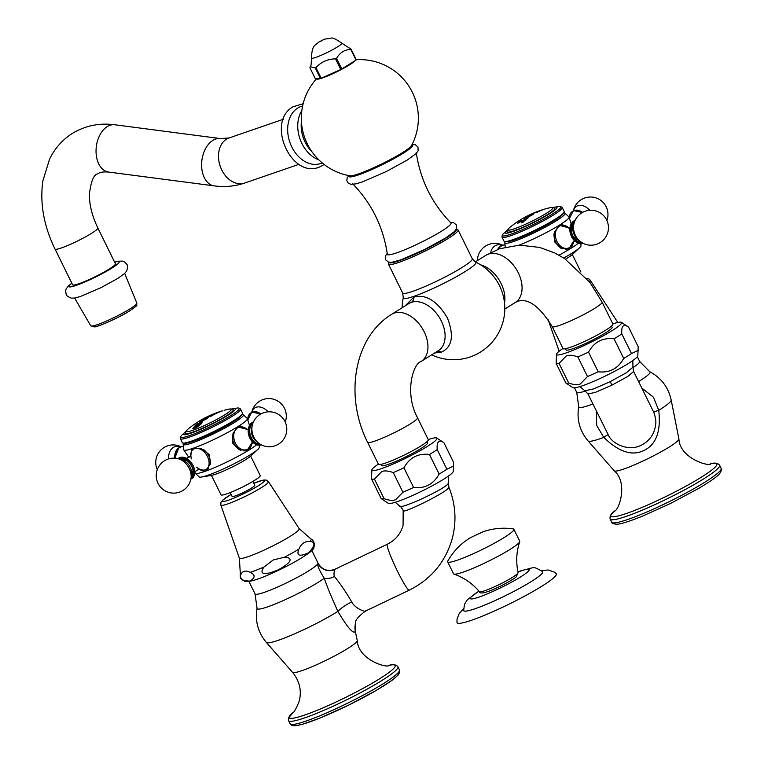 <?xml version="1.0" encoding="UTF-8"?>
<svg xmlns="http://www.w3.org/2000/svg" width="764" height="764" viewBox="0 0 764 764"><rect width="100%" height="100%" fill="white"/><g stroke="black" fill="none" stroke-linecap="round" stroke-linejoin="round"><path stroke-width="1.15" d="M528.545 217.511A98.48 72.609 71 0 0 522.948 222.295A97.2 87.373 -129.8 0 0 521.726 222.849A98.164 4.956 -115.9 0 1 521.697 222.706L523.225 221.522A98.537 72.647 -109 0 1 524.171 220.672L524.152 220.605A97.868 65.169 -122.1 0 0 521.554 221.417A97.868 65.169 -122.1 0 0 520.36 221.846L518.431 222.945A97.716 65.074 -122.1 0 0 517.486 223.346A98.48 72.609 -109 0 1 520.188 221.035A98.241 65.418 57.9 0 1 521.134 220.634L521.697 220.71A98.126 65.341 57.9 0 1 522.882 220.28A98.126 65.341 57.9 0 1 525.489 219.469L525.718 219.344A98.537 72.647 -109 0 1 526.692 218.561L527.303 217.845A98.394 97.62 -2.1 0 1 527.981 217.501A98.556 32.508 61.5 0 1 528.545 217.511M521.134 220.634L521.716 220.767A98.059 65.303 57.9 0 1 525.508 219.526L525.489 219.469M517.667 223.269A98.413 72.561 -109 0 1 520.217 221.092A98.174 65.379 57.9 0 1 521.086 220.729M521.697 222.706L523.254 221.579A98.48 72.599 -109 0 1 524.19 220.729L524.152 220.605M525.508 219.526L525.747 219.402A98.48 72.599 -109 0 1 526.721 218.619L527.332 217.902A98.327 97.563 -2.1 0 1 528.01 217.559A98.499 32.489 61.5 0 1 528.468 217.568M537.99 211.37L537.971 211.322A97.353 64.835 57.9 0 1 539.031 210.931A97.353 64.835 57.9 0 1 539.508 210.759A97.353 64.835 57.9 0 1 541.284 210.195L542.965 209.661A97.181 64.711 57.9 0 1 543.729 209.46A98.48 72.609 71 0 0 540.482 210.683A97.868 65.179 -122.1 0 0 539.728 210.883L539.479 210.874A97.744 65.093 -122.1 0 0 538.486 211.189L537.98 211.37A98.623 72.714 71 0 0 536.414 212.039L536.395 212.067A98.107 65.332 57.9 0 1 537.388 211.762L538.992 211.198A98.002 65.265 57.9 0 1 539.747 210.998A98.48 72.609 71 0 0 536.624 212.459A98.413 65.542 -122.1 0 0 535.87 212.669L535.621 212.593A98.336 65.484 -122.1 0 0 533.845 213.156A98.336 65.484 -122.1 0 0 532.307 213.719L530.703 214.426A98.413 65.542 -122.1 0 0 529.767 214.827A98.48 72.609 -109 0 1 532.623 213.481A98.48 72.609 -109 0 1 532.88 213.366A98.002 65.265 57.9 0 1 533.1 213.271A98.002 65.265 57.9 0 1 533.826 212.965L534.017 212.917A98.117 65.332 57.9 0 1 535.153 212.497L535.65 212.297A98.632 72.714 -109 0 1 537.312 211.599L537.331 211.571A97.735 65.083 -122.1 0 0 536.194 211.991L534.561 212.65A97.868 65.179 -122.1 0 0 534.447 212.698A98.632 98.632 0 0 0 533.1 213.271M536.414 212.039L536.395 212.067A98.566 72.666 -109 0 0 535.679 212.354L535.153 212.497M533.845 213.156A98.632 72.714 71 0 0 532.231 213.987C534.676 213.767 532.565 215.076 525.918 217.941C523.512 218.198 525.622 216.88 532.231 213.987L533.855 213.681M525.918 217.941L524.324 218.265M533.826 212.965L534.046 212.975A98.05 65.293 57.9 0 1 535.182 212.554M550.147 207.684C553.346 207.225 554.912 207.455 554.817 208.381A26.53 3.018 153.8 0 1 541.055 218.342A26.53 3.018 153.8 0 1 514.277 230.652A26.53 3.018 153.8 0 1 507.229 231.798C506.436 231.301 507.21 229.926 509.531 227.662A25.136 2.865 153.8 0 0 514.497 228.742A25.136 2.865 -26.2 0 0 544.016 214.722A25.136 2.865 -26.2 0 0 550.147 207.684A98.632 98.632 0 0 0 539.031 210.931M507.372 230.098A28.908 3.295 153.8 0 0 506.265 231.043A28.908 3.295 153.8 0 0 517.639 229.773A28.908 3.295 153.8 0 0 549.517 213.777A28.908 3.295 -26.2 0 0 554.807 207.159A28.908 3.295 -26.2 0 0 553.384 207.455M506.265 231.043L503.591 233.536A32.642 3.715 153.8 0 0 502.254 235.302A32.642 3.715 153.8 0 0 520.055 230.604A32.642 3.715 153.8 0 0 552.429 214.035A32.642 3.715 -26.2 0 0 560.633 206.586A32.642 3.715 -26.2 0 0 558.408 206.557L554.807 207.159M560.633 206.586L561.989 207.292A33.549 3.82 -26.2 0 1 562.237 207.522A33.549 3.82 -26.2 0 1 553.556 214.951A33.549 3.82 153.8 0 1 521.449 231.482A33.549 3.82 153.8 0 1 502.024 237.146A33.549 3.82 153.8 0 1 501.986 236.811L502.254 235.302M563.956 212.535L562.867 214.121A31.84 3.629 -26.2 0 1 554.893 220.242A31.84 3.629 153.8 0 1 527.131 234.739A31.84 3.629 153.8 0 1 506.866 241.682L504.947 241.577A33.549 3.82 153.8 0 0 526.301 234.271A33.549 3.82 153.8 0 0 555.552 218.991A33.549 3.82 -26.2 0 0 563.956 212.535A33.549 3.82 -26.2 0 0 564.224 211.561L562.237 207.522M504.947 241.577A33.549 3.82 153.8 0 1 504.011 241.195L502.024 237.146M505.396 241.596L505.147 241.968A33.549 3.82 153.8 0 0 504.832 242.771A33.549 3.82 153.8 0 0 523.636 237.566A33.549 3.82 153.8 0 0 556.412 220.748A33.549 3.82 -26.2 0 0 564.978 213.175A33.549 3.82 -26.2 0 0 564.157 212.936L563.698 212.908M558.981 255.166A35.459 4.04 -26.2 0 0 571.3 248.109L569.763 248.835L560.766 248.138L554.339 241.558L554.664 231.769L559.859 224.864A35.459 4.04 153.8 0 1 519.071 245.148M565.551 259.187A23.569 2.684 153.8 0 0 567.327 258.098A23.569 2.684 -26.2 0 0 572.484 254.402L579.618 247.746A33.549 3.82 -26.2 0 1 572.284 253.008A33.549 3.82 153.8 0 1 563.736 258.003M574.156 241.032L571.3 248.109A35.459 4.04 -26.2 0 0 578.272 243.229M571.138 223.871L569.065 217.11A35.459 4.04 -26.2 0 1 559.859 224.864L561.263 224.186L568.435 227.471M569.065 217.11A35.459 4.04 -26.2 0 0 568.941 216.89L564.978 213.175M579.618 247.746A33.549 3.82 -26.2 0 0 581.003 245.76L580.869 243.802M596.359 410.994L596.684 425.443L603.77 437.39C618.916 452.097 632.411 456.404 644.253 450.321C656.276 444.419 661.099 431.097 658.73 410.354L653.44 397.184L641.798 388.083M637.329 356.721L639.64 361.42L649.782 371.734C661.232 377.884 668.366 387.3 671.174 399.992A46.346 5.272 -26.2 0 1 658.73 410.354A22.099 2.712 -9.3 0 0 653.707 412.235M652.857 410.44L633.633 371.505L627.75 376.471L611.945 385.142L595.481 392.352L587.974 393.966L608.44 435.222C612.012 443.703 628.648 452.068 641.55 445.068C649.944 440.608 654.652 433.646 655.684 424.201C656.687 419.493 653.239 410.526 653.134 410.965L649.037 402.743M592.912 403.994A39.747 4.527 153.8 0 1 578.711 406.706C576.591 419.531 579.704 430.925 588.051 440.895A46.346 5.272 153.8 0 0 603.77 437.39A22.013 2.579 137.6 0 1 608.125 434.668M587.974 393.966L584.957 390.786L593.59 388.895L610.226 381.647L626.155 372.87L632.955 367.169L632.812 360.551M638.207 350.38L631.475 353.56A40.549 4.613 -26.2 0 1 623.701 358.431L614.046 338.805A40.549 4.613 -26.2 0 0 621.81 333.935C621.208 325.865 623.443 323.583 628.533 327.078L638.188 346.703L637.825 355.718A36.252 4.126 -26.2 0 1 617.637 369.7A36.252 4.126 -26.2 0 1 582.33 385.81A36.252 4.126 153.8 0 1 572.914 387.663L565.818 382.955A40.549 4.613 153.8 0 1 565.79 382.936L556.135 363.311L556.488 354.286A36.252 4.126 153.8 0 1 562.963 348.46M614.046 338.805C602.691 337.468 594.191 341.909 588.528 352.147A40.549 4.613 -26.2 0 1 577.851 356.912L587.506 376.547L580.21 384.053C577.45 385.142 573.611 384.798 568.702 383.022A40.549 4.613 153.8 0 1 565.818 382.955M623.701 358.431C618.047 368.659 609.538 373.109 598.183 371.772A40.549 4.613 -26.2 0 1 587.506 376.547M621.81 333.935L631.475 353.56M588.528 352.147L598.183 371.772M577.851 356.912C572.924 355.145 569.094 354.802 566.344 355.89L559.047 363.397L568.702 383.022M559.047 363.397A40.549 4.613 153.8 0 1 556.135 363.311M612.843 323.917A36.252 4.126 -26.2 0 1 621.409 322.351A36.252 4.126 -26.2 0 1 603.426 335.73A36.252 4.126 -26.2 0 1 566.153 352.92A36.252 4.126 153.8 0 1 556.488 354.286M628.533 327.078A40.549 4.613 -26.2 0 0 628.495 327.059L621.409 322.351M611.515 326.056L612.098 327.231A25.661 2.922 153.8 0 1 598.537 336.943A25.661 2.922 153.8 0 1 572.847 348.728A25.661 2.922 153.8 0 1 566.038 349.893L565.465 348.718M602.099 302.086L612.89 324.022A27.8 3.161 153.8 0 1 598.212 334.536A27.8 3.161 153.8 0 1 570.383 347.305A27.8 3.161 153.8 0 1 563.011 348.565L552.219 326.629C539.623 306.307 528.105 297.874 517.658 301.322L515.289 302.468A27.8 18.508 57.9 0 0 517.304 270.914A27.8 18.508 57.9 0 0 488.339 254.135A27.8 18.508 57.9 0 0 485.78 255.357L499.551 248.768L519.377 245.139L539.613 247.402L554.693 252.941L564.434 258.452L590.056 282.556L602.099 302.086A27.8 3.161 153.8 0 1 587.411 312.6A27.8 3.161 153.8 0 1 559.582 325.359A27.8 3.161 153.8 0 1 552.219 326.629M434.659 352.987L441.162 352.214C452.25 347.305 454.313 335.835 447.351 317.805C437.123 300.901 426.006 293.978 414.002 297.034L405.14 305.887M385.782 462.965A27.8 3.161 -26.2 0 0 413.611 450.206A27.8 3.161 -26.2 0 0 428.298 439.692L417.497 417.746A27.8 3.161 -26.2 0 1 402.819 428.26A27.8 3.161 -26.2 0 1 374.99 441.029A27.8 3.161 -26.2 0 1 367.618 442.289L378.419 464.235A27.8 3.161 -26.2 0 0 385.782 462.965M426.923 441.716L427.496 442.9A25.661 2.922 153.8 0 1 413.945 452.603A25.661 2.922 153.8 0 1 388.246 464.397A25.661 2.922 153.8 0 1 381.446 465.562L380.864 464.378M378.361 464.12A36.252 4.126 153.8 0 0 371.896 469.956A36.252 4.126 153.8 0 0 381.551 468.59A36.252 4.126 -26.2 0 0 418.825 451.4A36.252 4.126 -26.2 0 0 436.807 438.011A36.252 4.126 -26.2 0 0 428.241 439.577M371.896 469.956L371.533 478.971A40.549 4.613 153.8 0 0 374.446 479.066L381.752 471.55C384.493 470.471 388.332 470.815 393.25 472.582A40.549 4.613 -26.2 0 0 403.927 467.807C409.59 457.579 418.099 453.128 429.454 454.465A40.549 4.613 -26.2 0 0 437.218 449.604C436.607 441.535 438.851 439.243 443.932 442.738A40.549 4.613 -26.2 0 0 443.903 442.719L436.807 438.011M443.932 442.738L453.587 462.373L453.606 466.04L446.873 469.23L437.218 449.604M429.454 454.465L439.109 474.091A40.549 4.613 -26.2 0 0 446.873 469.23M439.109 474.091C433.446 484.319 424.937 488.769 413.591 487.432A40.549 4.613 -26.2 0 1 402.914 492.207L395.609 499.723C392.849 500.802 389.019 500.458 384.101 498.691A40.549 4.613 153.8 0 1 381.226 498.625A40.549 4.613 153.8 0 1 381.188 498.596L371.533 478.971M381.226 498.625L388.313 503.333A36.252 4.126 153.8 0 0 397.738 501.471A36.252 4.126 -26.2 0 0 433.045 485.36A36.252 4.126 -26.2 0 0 453.233 471.388L453.606 466.04M374.446 479.066L384.101 498.691M393.25 472.582L402.914 492.207M403.927 467.807L413.591 487.432M335.062 569.218L335.052 569.409C333.916 571.739 333.687 574.079 334.374 576.428C340.333 583.753 346.121 592.262 351.736 601.946A22.013 8.452 152.6 0 0 337.889 611.381C332.092 598.737 327.527 587.688 324.222 578.252C318.855 569.524 316.821 564.663 318.12 563.66L318.416 563.832C322.542 570.02 328.09 571.816 335.062 569.218L387.367 544.216C395.38 540.186 400.623 533.95 403.067 525.508L403.182 510.677C404.471 511.89 399.582 504.746 399.811 506.131L395.198 502.301M399.61 505.615C396.841 511.613 448.544 487.508 448.306 483.096L448.334 482.953M403.201 510.438C400.212 515.318 449.012 491.252 448.812 487.356L448.22 476.211M351.736 601.946C354.926 608.641 366.72 612.852 365.669 610.799M292.813 712.736C294.111 712.401 296.251 708.514 299.24 701.094C301.837 690.618 299.603 681.039 292.545 672.358A36.07 4.106 153.8 0 0 325.521 660.564A36.07 4.106 153.8 0 0 357.218 640.853A36.07 4.106 -26.2 0 0 357.237 640.519L355.327 631.36C353.417 634.435 347.61 627.779 337.889 611.381A46.346 5.272 153.8 0 1 293.997 634.101A46.346 5.272 153.8 0 1 266.378 642.448C258.041 632.477 254.928 621.075 257.048 608.249A39.747 4.527 153.8 0 0 283.539 600.437A39.747 4.527 153.8 0 0 324.222 578.252A13.227 11.173 149.8 0 0 334.374 576.428M284.437 557.214L273.216 559.974L264.067 566.945C260.4 571.854 259.817 577.374 278.106 569.906C295.372 560.394 290.626 557.414 284.437 557.214A39.451 4.489 -26.2 0 0 298.896 549.154C296.184 555.781 299.469 556.966 308.771 552.716C315.226 545.553 315.589 541.781 309.859 541.418A39.451 4.489 -26.2 0 0 310.833 538.868C313.956 540.692 314.978 543.605 313.899 547.597C314.768 549.688 301.226 559.458 278.545 570.269C254.45 581.7 246.065 582.626 244.299 580.984C241.29 579.723 239.963 577.24 240.326 573.563L239.333 558.092A33.349 3.801 153.8 0 0 267.954 548.285A33.349 3.801 -26.2 0 0 299.182 528.65L310.833 538.868M240.927 574.366C238.845 578.673 241.854 580.917 249.943 581.079C255.338 577.785 255.472 574.881 250.334 572.36C245.788 570.183 242.656 570.851 240.927 574.366A39.451 4.489 153.8 0 1 240.326 573.563M298.896 549.154C301.15 543.729 304.798 541.151 309.859 541.418M230.212 492.579L232.103 496.428A12.606 1.432 -26.2 0 0 239.409 494.298A12.606 1.432 -26.2 0 0 251.471 488.081A12.606 1.432 -26.2 0 0 254.727 485.293L252.836 481.444M250.659 456.089L260.228 475.542A21.85 2.483 153.8 0 1 254.584 480.384A21.85 2.483 -26.2 0 1 233.669 491.147A21.85 2.483 -26.2 0 1 221.025 494.833L211.456 475.38M257.955 449.289L250.812 455.946A23.569 2.684 153.8 0 1 245.664 459.651A23.569 2.684 -26.2 0 1 211.246 475.418L201.62 477.013A33.549 3.82 -26.2 0 0 250.621 454.561A33.549 3.82 153.8 0 0 257.955 449.289A33.549 3.82 153.8 0 0 259.34 447.312L259.197 445.355M194.772 471.598L195.135 473.021A35.459 4.04 -26.2 0 0 195.269 473.25L199.203 476.908A33.549 3.82 -26.2 0 0 201.62 477.013M195.269 473.25A35.459 4.04 -26.2 0 0 204.571 471.512A35.459 4.04 -26.2 0 0 249.637 449.662L248.09 450.388L239.103 449.681L232.676 443.101L233.001 433.322L238.196 426.417L239.6 425.729L246.762 429.015M190.694 455.497L191.984 448.802L193.13 448.267L201.419 448.678L209.26 454.57L210.511 463.691L205.831 470.901L204.571 471.512L197.991 469.077M183.685 449.719A35.459 4.04 -26.2 0 0 183.79 449.958A35.459 4.04 -26.2 0 0 193.13 448.267A35.459 4.04 -26.2 0 0 238.196 426.417A35.459 4.04 153.8 0 0 247.402 418.662A35.459 4.04 153.8 0 0 247.269 418.433L243.305 414.728A33.549 3.82 153.8 0 1 234.749 422.301A33.549 3.82 -26.2 0 1 201.973 439.109A33.549 3.82 -26.2 0 1 183.169 444.314L183.685 449.719M193.588 448.124A13.036 8.681 -122.1 0 0 192.824 449.222M205.812 469.956A13.036 8.681 -122.1 0 0 207.292 469.717M183.732 443.149L183.475 443.521A33.549 3.82 -26.2 0 0 183.169 444.314M242.035 414.46L242.484 414.489A33.549 3.82 153.8 0 1 243.305 414.728M252.492 442.585L249.637 449.662A35.459 4.04 -26.2 0 0 256.608 444.782M251.719 412.57A12.023 8.012 57.9 0 1 260.868 413.964M238.206 426.407A13.036 9.617 -109 0 1 240.459 426.503M248.3 449.242A13.036 9.617 -109 0 1 246.591 450.712A13.036 9.617 71 0 1 246.466 450.789M244.805 450.913A12.463 9.187 71 0 0 244.929 450.875L246.008 450.502A12.463 9.187 -109 0 1 243.764 450.875M261.021 444.686A12.023 8.862 -109 0 1 250.162 435.9A12.023 8.862 -109 0 1 253.266 422.272A12.023 8.862 71 0 0 253.266 422.272M178.719 447.971A12.023 8.862 71 0 0 174.832 458.18A10.667 7.869 71 0 0 174.803 458.18L178.967 447.437L183.322 446.329M242.293 414.088L241.204 415.673A31.84 3.629 153.8 0 1 233.221 421.795A31.84 3.629 -26.2 0 1 205.468 436.292A31.84 3.629 -26.2 0 1 185.194 443.225L183.284 443.12A33.549 3.82 -26.2 0 0 204.637 435.814A33.549 3.82 -26.2 0 0 233.88 420.544A33.549 3.82 153.8 0 0 242.293 414.088A33.549 3.82 153.8 0 0 242.551 413.114L240.565 409.074A33.549 3.82 153.8 0 1 231.893 416.495A33.549 3.82 -26.2 0 1 199.776 433.026A33.549 3.82 -26.2 0 1 180.361 438.698L182.348 442.738A33.549 3.82 -26.2 0 0 183.284 443.12M231.712 409.007A28.908 3.295 153.8 0 1 233.144 408.702L236.744 408.11A32.642 3.715 153.8 0 1 238.97 408.129L240.316 408.836A33.549 3.82 153.8 0 1 240.565 409.074M185.709 431.641A28.908 3.295 -26.2 0 0 184.602 432.596L181.927 435.079A32.642 3.715 -26.2 0 0 180.59 436.855L180.323 438.364A33.549 3.82 -26.2 0 0 180.361 438.698M180.59 436.855A32.642 3.715 -26.2 0 0 198.392 432.157A32.642 3.715 -26.2 0 0 230.766 415.587A32.642 3.715 153.8 0 0 238.97 408.129M184.602 432.596A28.908 3.295 -26.2 0 0 195.976 431.316A28.908 3.295 -26.2 0 0 227.844 415.329A28.908 3.295 153.8 0 0 233.144 408.702M233.154 409.924A26.53 3.018 153.8 0 1 219.392 419.894A26.53 3.018 153.8 0 1 192.614 432.195A26.53 3.018 153.8 0 1 185.556 433.341C184.773 432.854 185.537 431.479 187.858 429.215A25.136 2.865 -26.2 0 0 192.834 430.294A25.136 2.865 153.8 0 0 222.353 416.275A25.136 2.865 153.8 0 0 228.474 409.227C231.683 408.769 233.24 408.998 233.154 409.924M192.834 428.575L195.718 425.013A98.48 72.609 -109 0 1 196.367 424.421A98.059 82.636 53.5 0 1 199.175 423.008A98.508 51.837 67.9 0 0 198.745 423.485L197.79 423.991C195.231 425.567 194.199 426.637 194.686 427.2L199.595 424.765L200.674 422.807A98.422 92.492 -97.8 0 1 201.581 422.177L202.021 422.377L201.581 422.177C202.918 422.33 201.572 423.896 197.532 426.875L194.333 428.528L192.824 428.547L195.718 425.013M194.715 427.257L197.227 426.322M201.085 421.938L199.442 422.215L207.168 417.516L208.811 417.268L201.085 421.938A98.632 72.714 -109 0 0 195.765 426.952M208.562 416.657A98.604 65.666 -122.1 0 0 207.063 417.211L205.048 418.194A98.623 65.675 -122.1 0 0 204.341 418.491A98.48 72.609 -109 0 1 207.588 416.647A98.47 65.57 57.9 0 1 208.295 416.342L208.543 416.37A98.537 65.618 57.9 0 1 210.043 415.817A98.537 65.618 57.9 0 1 211.361 415.387L213.863 414.355A98.546 72.656 -109 0 1 214.875 413.849L215.362 413.496A98.164 18.451 -117.5 0 0 215.028 413.515A98.556 96.14 -85.6 0 1 215.61 413.286A98.021 51.732 59.7 0 1 217.453 412.827A98.48 72.609 71 0 0 211.208 416.132A98.623 65.675 -122.1 0 0 210.205 416.399L209.88 416.227A98.604 65.666 -122.1 0 0 208.562 416.657M208.295 416.342L208.572 416.418A98.47 65.58 57.9 0 1 211.389 415.444L211.361 415.387M222.897 410.784L222.525 410.851A98.48 72.609 71 0 0 218.771 412.254A97.888 65.188 -122.1 0 0 217.769 412.531L217.53 412.541A97.802 65.131 -122.1 0 0 215.696 413.133A97.802 65.131 -122.1 0 0 213.691 413.878L212.612 414.317L213.691 413.878M200.779 422.817A98.365 92.434 -97.8 0 1 201.61 422.234M200.703 422.864L199.624 424.822L197.255 426.379M195.842 425.051L195.813 424.994A98.422 72.561 -109 0 1 196.396 424.478A97.993 82.579 53.5 0 1 199.06 423.132M224.234 410.306L224.196 410.316A98.632 98.632 0 0 1 228.474 409.227M211.389 415.444L213.882 414.413A98.489 72.609 -109 0 1 214.894 413.907L215.362 413.496M208.82 417.297L207.197 417.574L199.461 422.244M205.774 418.5C208.295 417.918 207.197 418.71 202.479 420.888L201.085 421.212L202.45 420.83C207.178 418.653 208.276 417.86 205.745 418.443C201.982 420.028 200.884 420.821 202.45 420.83M207.139 418.223L205.745 418.443M215.238 413.505A98.489 96.083 -85.6 0 1 215.639 413.343A97.954 51.704 59.7 0 1 217.177 412.952M204.762 418.309A98.422 72.561 -109 0 1 207.617 416.705A98.403 65.532 57.9 0 1 208.066 416.504L208.095 416.561M222.372 410.908A98.566 98.566 0 0 0 222.314 410.927L222.286 410.87A98.632 98.632 0 0 0 216.355 412.846A97.477 64.911 -122.1 0 0 214.894 413.419M222.066 411.003L221.35 411.252L222.037 410.946M216.46 412.875A97.41 64.873 57.9 0 1 219.583 411.853L220.099 411.681A98.489 72.609 -109 0 1 221.35 411.252M219.583 411.853L220.07 411.624A98.556 72.656 -109 0 1 221.321 411.194M219.554 411.796A97.477 64.911 -122.1 0 0 216.355 412.846M178.098 458.696A12.023 8.012 -122.1 0 1 192.06 466.307A12.023 8.012 57.9 0 1 190.866 479.076A12.148 8.089 57.9 0 0 193.808 467.234A12.148 8.089 57.9 0 0 193.13 465.658A12.148 8.089 -122.1 0 0 190.045 461.217A12.148 8.089 -122.1 0 0 178.079 458.696M352.643 183.742C371.781 203.53 383.347 227.042 387.348 254.278A35.459 4.04 -26.2 0 0 407.365 248.682A35.459 4.04 -26.2 0 0 441.859 230.967A35.459 4.04 153.8 0 0 450.941 222.992C431.794 203.205 420.229 179.693 416.227 152.447M356.263 59.726A58.513 58.513 0 0 1 411.548 145.552A34.705 3.954 -26.2 0 1 402.676 152.494A34.705 3.954 153.8 0 1 371.772 168.586A34.705 3.954 153.8 0 1 350.027 175.815A58.513 58.513 0 0 1 316.879 78.415M354.754 60.862A21.239 2.416 -26.2 0 1 349.501 64.854A21.239 2.416 153.8 0 1 327.699 75.942A21.239 2.416 153.8 0 1 316.964 78.415M326.39 75.951A17.744 2.025 -26.2 0 0 337.974 70.775M344.755 67.136A17.744 2.025 -26.2 0 0 347.267 65.628A17.744 2.025 -26.2 0 0 349.31 64.281M310.27 66.755L309.878 67.7L315.121 78.358L320.46 78.53A23.531 2.684 -26.2 0 0 321.214 78.262L340.773 69.524A23.531 2.684 -26.2 0 0 341.804 68.98L356.024 60.069A23.531 2.684 -26.2 0 0 356.291 59.793L351.048 49.135L341.747 43.147C335.912 39.021 332.311 37.379 330.936 38.2L324.595 39.145L318.531 42.173C315.742 45.802 311.979 43.634 311.483 58.035C311.311 64.071 310.91 66.974 310.27 66.755L315.217 67.872A23.531 2.684 -26.2 0 0 315.589 67.738A23.531 2.684 -26.2 0 0 315.971 67.604C321.128 61.932 327.651 59.019 335.53 58.866A23.531 2.684 -26.2 0 0 336.561 58.322C339.942 52.592 344.679 49.622 350.781 49.412A23.531 2.684 -26.2 0 0 351.048 49.135M321.214 78.262L315.971 67.604M340.773 69.524L335.53 58.866M320.46 78.53L315.217 67.872M356.024 60.069L350.781 49.412M341.804 68.98L336.561 58.322M322.246 162.971L320.679 163.506A30.149 22.223 71 0 1 290.75 144.635A30.149 22.223 71 0 1 297.635 108.125A30.149 22.223 -109 0 1 301.035 106.502L302.611 105.957M109.252 269.014A23.856 2.712 153.8 0 1 86.418 280.77A23.856 2.712 153.8 0 1 72.609 284.8L55.027 249.054A23.856 2.712 153.8 0 0 68.827 245.024A23.856 2.712 153.8 0 0 91.661 233.268A23.856 2.712 153.8 0 0 97.83 227.987L115.412 263.733A23.856 2.712 153.8 0 1 109.252 269.014M559.869 224.864A13.036 9.617 -109 0 1 562.132 224.96M569.963 247.698A13.036 9.617 -109 0 1 568.254 249.159A13.036 9.617 71 0 1 568.13 249.236M566.477 249.36A12.463 9.187 71 0 0 566.601 249.322L567.671 248.949A12.463 9.187 -109 0 1 565.427 249.331M582.684 243.143A12.023 8.862 71 0 1 571.825 234.357A12.023 8.862 71 0 1 574.929 220.729A12.023 8.862 -109 0 1 574.958 220.71M573.392 211.017A12.023 8.012 57.9 0 1 582.531 212.421M497.66 249.456A12.023 8.862 -109 0 1 500.382 246.419M538.744 211.103A98.566 98.566 0 0 1 539.059 210.988A97.286 64.787 57.9 0 1 541.304 210.253L541.284 210.195M530.98 214.302A98.413 72.561 -109 0 1 532.642 213.538A98.413 72.561 -109 0 1 532.909 213.423A97.935 65.217 57.9 0 1 533.129 213.328A97.935 65.217 57.9 0 1 533.664 213.099L533.644 213.051M536.395 212.067L536.443 212.096A98.04 65.293 57.9 0 1 537.417 211.819L539.021 211.256A97.935 65.217 57.9 0 1 539.374 211.16M542.965 209.661L541.304 210.253M533.864 213.71L532.26 214.044C525.651 216.938 523.541 218.256 525.938 217.988M530.76 214.875C532.986 214.464 531.839 215.171 527.341 217.014L526.004 217.32M532.136 214.541L530.732 214.818C526.386 216.67 525.25 217.377 527.313 216.957C531.811 215.114 532.957 214.407 530.732 214.818M525.995 217.358L527.313 216.957M463.29 572.074A36.892 4.202 -26.2 0 0 498.51 556.058A36.892 4.202 -26.2 0 0 519.711 541.695A36.892 4.202 -26.2 0 0 519.711 541.17L513.847 529.261A36.892 4.202 -26.2 0 0 513.102 528.869C502.893 527.446 492.933 528.392 483.211 531.715L470.605 537.598C460.988 543.405 453.386 551.207 447.799 561.005A36.892 4.202 153.8 0 0 447.647 561.836L453.51 573.745A36.892 4.202 153.8 0 0 453.931 574.07A36.892 4.202 153.8 0 0 463.29 572.074M447.647 561.836A36.892 4.202 153.8 0 0 457.426 560.165A36.892 4.202 -26.2 0 0 494.365 543.223A36.892 4.202 -26.2 0 0 513.847 529.261M478.913 591.088L467.301 599.816L464.502 604.229L463.662 610.426A44.006 5.014 153.8 0 0 475.389 608.631A44.006 5.014 -26.2 0 0 520.179 588.013A44.006 5.014 -26.2 0 0 542.574 571.596C532.002 565.732 536.242 567.365 521.793 570.479L517.944 571.883M463.586 608.765L459.212 613.53L457.034 619.079L456.977 622.469A55.333 6.303 153.8 0 0 471.713 620.196A55.333 6.303 -26.2 0 0 528.029 594.287A55.333 6.303 -26.2 0 0 556.192 573.64L554.292 572.121L548.246 570.001L541.304 570.517M589.292 281.572A26.53 3.018 -26.2 0 0 590.123 280.092A26.53 3.018 153.8 0 0 590.094 280.054L617.828 322.484M639.64 361.42A35.058 3.992 153.8 0 1 632.888 367.694M649.782 371.734A39.747 4.527 153.8 0 1 638.589 381.57M585.348 391.015A35.058 3.992 153.8 0 1 576.734 392.381L578.711 406.706M653.134 410.965A25.441 25.279 154.5 0 0 652.466 409.666M710.243 463.929C716.126 461.962 718.752 464.025 719.612 465.266A60.967 6.943 -26.2 0 1 667.898 498.443A60.967 6.943 153.8 0 1 610.207 519.09C609.748 517.667 609.72 514.315 614.867 510.858L614.485 511.192C619.241 509.941 628.189 482.533 614.218 470.805A36.07 4.106 153.8 0 0 648.273 458.486A36.07 4.106 -26.2 0 0 678.909 438.975L671.174 399.992M710.644 463.843A59.114 6.733 -26.2 0 1 666.752 496.113A59.114 6.733 153.8 0 1 614.552 511.126M719.612 465.266L721.14 468.38A60.967 6.943 -26.2 0 1 669.426 501.556A60.967 6.943 153.8 0 1 611.744 522.213L610.207 519.09M611.945 385.142L610.226 381.647M402.141 307.758A51.331 51.331 0 0 1 403.268 297.693A40.482 4.603 -26.2 0 0 414.031 296.289A40.482 4.603 153.8 0 0 456.032 276.893A40.482 4.603 153.8 0 0 475.619 262.09L472.295 258.767A38.802 4.412 153.8 0 1 451.801 273.445A38.802 4.412 153.8 0 1 412.952 291.265A38.802 4.412 -26.2 0 1 402.666 293.032L388.475 264.182A38.802 4.412 -26.2 0 0 398.76 262.424A38.802 4.412 153.8 0 0 437.61 244.604A38.802 4.412 153.8 0 0 458.094 229.926L472.295 258.767M441.162 352.214A7.955 5.864 71 0 0 437.342 351.306M438.335 350.686A27.8 18.508 -122.1 0 0 440.341 319.132A27.8 18.508 -122.1 0 0 411.376 302.353A27.8 18.508 -122.1 0 0 408.816 303.585L391.646 314.338A27.8 18.508 57.9 0 1 394.214 313.116A27.8 18.508 57.9 0 1 423.18 329.895A27.8 18.508 57.9 0 1 421.165 361.439L438.326 350.686M414.002 297.034A7.955 5.864 -109 0 1 411.376 302.353M448.812 487.356A7.955 7.86 15.3 0 1 448.306 483.096M387.367 544.216A25.441 2.531 64.5 0 0 387.176 544.493A25.441 2.531 64.5 0 0 396.688 569.581A25.441 2.531 64.5 0 0 409.303 590.133C431.049 579.246 445.336 562.161 452.164 538.897C456.796 521.268 455.678 503.982 448.802 487.06M355.327 631.36A19.081 18.861 13.5 0 1 355.594 622.908A19.081 18.861 13.5 0 1 355.594 622.899C355.069 620.406 358.345 616.472 365.402 611.114L409.303 590.133M292.879 712.678A59.114 6.733 -26.2 0 0 289.117 716.947A59.114 6.733 153.8 0 0 339.837 700.206A59.114 6.733 153.8 0 0 395.255 666.227A59.114 6.733 -26.2 0 0 388.981 665.387M397.939 666.81A60.967 6.943 -26.2 0 1 397.977 667.574A60.967 6.943 153.8 0 1 343.561 701.295A60.967 6.943 153.8 0 1 288.544 720.643L290.072 723.766A60.967 6.943 153.8 0 0 345.099 704.408A60.967 6.943 153.8 0 0 399.505 670.687A60.967 6.943 -26.2 0 0 399.476 669.933L397.939 666.81C397.089 665.578 394.453 663.505 388.57 665.482M398.369 673.963A58.484 6.656 153.8 0 1 344.383 707.178A58.484 6.656 153.8 0 1 293.309 724.415M318.12 563.66A12.721 12.577 -164.7 0 0 335.052 569.409M318.416 563.832L317.977 562.972A35.058 3.992 153.8 0 1 317.996 563.412A35.058 3.992 153.8 0 1 286.701 582.798A35.058 3.992 153.8 0 1 255.061 593.934L257.048 608.249M264.067 566.945A39.451 4.489 153.8 0 1 250.334 572.36M268.431 481.606L266.12 480.04L263.494 480.059L253.724 483.259A23.378 2.664 -26.2 0 1 263.609 481.903A23.378 2.664 -26.2 0 1 242.494 494.27A23.378 2.664 153.8 0 1 223.298 501.451A23.378 2.664 153.8 0 1 231.12 494.413L222.601 500.191L220.901 502.473L220.825 505.033A26.53 3.018 153.8 0 0 243.592 497.221A26.53 3.018 -26.2 0 0 268.431 481.606L299.182 528.65M260.887 413.954L251.681 412.13L247.765 420.085A12.148 8.089 57.9 0 1 259.913 414.527M259.846 413.228A10.667 7.105 57.9 0 1 260.982 413.897M251.833 412.063A14.325 9.54 57.9 0 1 268.164 411.834M237.012 427.296A12.463 9.187 -109 0 1 237.881 426.933L237.146 427.181M247.412 449.824A12.463 9.187 -109 0 1 246.008 450.502L247.593 449.738L251.805 442.891M240.975 450.368A12.463 9.187 -109 0 1 232.409 435.174M251.776 442.91A11.871 8.757 -109 0 1 248.052 448.993A11.871 8.757 -109 0 1 235.341 443.11A11.871 8.757 -109 0 1 237.633 427.821A11.871 8.757 -109 0 1 247.106 429.358M261.355 444.868A12.148 8.948 -109 0 1 249.398 437.132A12.148 8.948 -109 0 1 252.206 422.521M260.199 444.218A11.508 8.48 -109 0 1 250.516 435.757A11.508 8.48 -109 0 1 252.932 423.132M258.28 442.862L256.121 441.114A10.667 7.869 -109 0 1 251.633 428.098L252.254 425.386A14.325 10.562 -109 0 0 258.28 442.862A17.496 17.496 0 0 0 284.132 419.999A17.496 17.496 0 0 0 252.254 425.386M175.815 458.266A12.148 8.948 71 0 1 179.674 447.513A12.148 8.948 -109 0 1 183.331 446.501M180.495 446.711A14.325 10.562 -109 0 0 173.352 447.417A14.325 10.562 71 0 0 168.663 458.887M203.577 449.566A12.463 8.299 57.9 0 1 208.763 455.917A12.463 8.299 57.9 0 1 210.329 464.378M208.266 468.571A12.463 8.299 57.9 0 1 207.416 469.23L208.095 468.809M194.18 448.105L191.592 451.046L190.713 455.917A11.871 7.907 57.9 0 1 196.959 448.325A11.871 7.907 57.9 0 1 207.493 456.614A11.871 7.907 57.9 0 1 207.798 467.759A11.871 7.907 57.9 0 1 198.888 468.943L203.644 470.271L207.416 469.23M191 478.34A11.508 7.659 57.9 0 0 191.726 466.422A11.508 7.659 -122.1 0 0 178.824 458.906M191.057 477.968L191.554 474.291A10.667 7.105 57.9 0 0 190.179 467.243A10.667 7.105 -122.1 0 0 182.701 460.176L179.177 459.011A17.496 17.496 0 0 0 158.024 483.354A17.496 17.496 0 0 0 191.057 477.968A14.325 9.54 57.9 0 0 189.214 468.504A14.325 9.54 -122.1 0 0 179.177 459.011M456.261 229.181A37.522 4.269 153.8 0 1 437.323 243.133A37.522 4.269 153.8 0 1 398.999 260.782A37.522 4.269 -26.2 0 1 389 262.281M349.224 175.682A35.459 4.04 -26.2 0 0 367.073 171.604A35.459 4.04 -26.2 0 0 403.526 153.067A35.459 4.04 153.8 0 0 411.92 144.826M311.483 58.035A16.875 1.92 153.8 0 0 315.971 57.338A16.875 1.92 -26.2 0 0 333.114 49.45A16.875 1.92 -26.2 0 0 341.747 43.147M322.8 40.005L320.67 41.342L322.8 40.005M301.436 121.543A28.411 20.953 71 0 0 311.702 151.387M301.818 110.627A30.149 22.223 71 0 0 318.722 159.762M298.867 164.365L244.614 183.064A23.856 17.582 -109 0 1 220.93 168.128A23.856 17.582 -109 0 1 226.383 139.249A23.856 17.582 -109 0 1 229.066 137.969L283.32 119.27M244.614 183.064C234.892 186.34 224.778 187.275 214.283 185.881A23.856 15.595 -82.6 0 1 201.62 166.055A23.856 15.595 -82.6 0 1 212.755 140.452A23.856 15.595 -82.6 0 1 220.462 138.58L229.066 137.969M214.283 185.881L108.717 172.081A23.856 15.595 -82.6 0 1 96.054 152.265A23.856 15.595 -82.6 0 1 107.18 126.662A23.856 15.595 -82.6 0 1 114.896 124.78L220.462 138.58M71.883 283.31A27.953 3.18 153.8 0 0 79.084 284.342A27.953 3.18 153.8 0 0 111.869 268.116A27.953 3.18 -26.2 0 0 114.686 262.243M124.685 273.426L136.832 303.088A25.689 2.922 -26.2 0 1 130.176 308.761A25.689 2.922 153.8 0 1 105.671 321.386A25.689 2.922 153.8 0 1 90.725 325.779L74.633 298.055M129.727 310.833A23.722 2.703 153.8 0 1 104.954 323.392A23.722 2.703 153.8 0 1 93.514 325.779M480.604 264.822A27.8 18.508 57.9 0 1 504.517 302.993M569.084 248.281A12.463 9.187 -109 0 1 567.671 248.949L569.266 248.195L573.477 241.338M562.638 248.816A12.463 9.187 -109 0 1 554.072 233.622M558.685 225.752A12.463 9.187 -109 0 1 559.554 225.38L558.818 225.638M575.454 240.918L573.411 241.376A11.871 8.757 -109 0 1 569.724 247.441A11.871 8.757 -109 0 1 557.004 241.558A11.871 8.757 -109 0 1 559.305 226.268A11.871 8.757 -109 0 1 568.779 227.806L559.554 225.38M573.869 220.968A12.148 8.948 71 0 0 571.061 235.589A12.148 8.948 71 0 0 583.028 243.315M574.595 221.589A11.508 8.48 71 0 0 572.188 234.214A11.508 8.48 71 0 0 581.862 242.665M573.926 223.833L573.306 226.545A10.667 7.869 71 0 0 577.785 239.562L579.943 241.309A17.496 17.496 0 0 0 605.795 218.447A17.496 17.496 0 0 0 573.926 223.833A14.325 10.562 71 0 0 579.943 241.309M582.55 212.411L573.344 210.587L569.428 218.533A12.148 8.089 57.9 0 1 581.585 212.975M581.509 211.685A10.667 7.105 57.9 0 1 582.655 212.354M573.506 210.511A14.325 9.54 57.9 0 1 589.837 210.281M498.539 249.121A12.148 8.948 -109 0 1 501.346 245.97A12.148 8.948 71 0 1 505.004 244.948M502.168 245.158A14.325 10.562 71 0 0 495.015 245.874A14.325 10.562 -109 0 0 490.65 252.578M532.26 214.044A98.566 72.666 71 0 0 531.037 214.722M519.711 541.695C516.388 551.704 515.853 562.017 518.097 572.618A21.573 2.454 -26.2 0 1 506.436 580.841A21.573 2.454 -26.2 0 1 485.083 590.62A21.573 2.454 153.8 0 1 479.4 591.651C472.381 583.409 463.882 577.546 453.931 574.07M479.009 591.183A32.785 3.734 153.8 0 0 478.999 597.095A32.785 3.734 -26.2 0 0 520.666 576.887A32.785 3.734 -26.2 0 0 520.446 571.119A32.785 3.734 153.8 0 0 517.973 572.007M463.624 610.054A44.111 5.023 153.8 0 0 475.323 608.669A44.111 5.023 -26.2 0 0 521.478 587.306A44.111 5.023 -26.2 0 0 542.297 571.338M532.623 213.481A98.632 98.632 0 0 0 509.531 227.662M504.832 242.771L505.224 247.087M572.331 254.546L580.907 271.984M586.714 278.373L588.863 278.908L590.094 280.054M548.008 319.304L559.153 351.23M574.499 387.854L576.734 392.381M614.218 470.805L588.051 440.895M678.909 438.975C679.807 458.438 709.336 466.938 710.74 463.824M611.744 522.213C611.506 523.197 613.158 523.875 616.72 524.257C619.652 524.009 623.768 523.56 641.846 516.435L670.4 503.533L698.554 488.492C715.419 478.35 717.73 475.695 719.688 473.613C721.598 470.519 722.085 468.771 721.14 468.38M633.633 371.505L632.955 367.169M584.957 390.786L579.8 386.641M475.294 261.928L485.78 255.357M431.66 354.868A51.331 51.331 0 0 0 504.717 311.33A51.331 51.331 0 0 0 475.619 262.09M421.165 361.439C412.932 363.473 404.261 393.384 417.497 417.746M391.646 314.338C352.968 337.955 344.793 397.662 367.618 442.289M292.545 672.358L266.378 642.448M355.317 630.844L355.594 622.899M357.237 640.519C358.135 659.991 387.663 668.49 389.077 665.377M293.204 712.411L288.343 718.17L288.544 720.643M399.476 669.933L399.677 672.406L397.996 675.185L392.352 680.075L376.299 690.379L349.243 704.828L319.963 718.064L302.181 724.387L295.133 725.8L291.838 725.399L290.072 723.766M248.911 581.433L255.061 593.934M311.827 550.481L317.977 562.972M220.825 505.033L239.333 558.092M189.033 457.665L183.79 449.958M249.465 425.424L247.402 418.662M285.239 422.062A17.496 17.496 0 0 0 266.817 398.674A17.496 17.496 0 0 0 251.776 412.082M247.144 429.349L237.881 426.933M253.791 442.471L251.327 443.216M246.934 429.597L248.462 428.881M253.638 421.508L250.239 424.173L248.72 427.286L248.262 432.691L249.236 436.741L252.483 441.955L256.121 444.581L261.756 445.068M180.772 446.625A17.496 17.496 0 0 0 157.298 469.621M213.232 414.059A98.632 98.632 0 0 0 187.858 429.215M191.22 458.935L190.876 455.564L186.187 458.495M196.377 467.167L199.261 468.953L194.572 471.894M190.752 479.601L193.808 467.234M190.045 461.217L177.582 458.572M403.268 297.693L402.666 293.032M456.423 228.828L458.094 229.926M388.628 262.195L388.475 264.182M450.321 222.362L453.415 222.534L456.337 224.903L456.5 228.656L454.475 231.53L445.727 237.948L424.402 249.618L401.052 259.76L392.018 262.291L388.523 262.157L385.6 259.789L385.438 256.045L387.224 253.4M412.121 144.434L415.167 144.644L417.994 146.984L418.109 150.794L416.199 153.497L407.384 159.982L386.04 171.661L362.68 181.803L356.282 183.809L350.972 184.391L347.916 182.835L346.846 180.648L347.104 178.107L348.785 175.596M324.051 164.422L322.886 165.215C293.443 183.923 264.573 122.842 292.984 106.807L303.146 103.703M108.717 172.081C103.465 171.623 99.778 172.215 97.658 173.858C93.743 174.65 91.021 181.24 89.483 193.626C89.121 204.045 91.9 215.496 97.83 227.987M55.027 249.054C43.806 226.077 39.747 203.377 42.841 180.953L49.555 159.17C54.807 148.359 62.4 139.774 72.332 133.433C85.234 125.63 99.425 122.746 114.896 124.78M114.629 262.128L118.391 261.183L122.469 261.116L124.532 261.899L127.072 264.592L127.693 266.703L126.786 270.886L124.627 273.474L117.666 278.507L100.667 287.827L80.363 296.508L74.853 298.017L71.291 298.161L67.442 296.308L66.21 294.608L65.599 290.855L66.201 288.859L68.665 285.698L71.826 283.196M136.832 303.088C135.448 306.498 140.748 302.983 129.909 310.747C119.423 317.557 97.611 327.049 94.488 326.906L90.725 325.779M504.803 309.038L515.289 302.468M568.607 228.054L570.125 227.328M575.311 219.956L574.108 220.567L571.033 235.522L583.429 243.515M606.902 220.519A17.496 17.496 0 0 0 588.481 197.122A17.496 17.496 0 0 0 573.449 210.539M497.507 249.513L500.63 245.884L504.985 244.786M502.445 245.072A17.496 17.496 0 0 0 477.404 260.6M533.129 213.328A98.566 98.566 0 0 0 532.642 213.538M518.097 572.618L516.34 576.696C513.914 579.456 496.457 588.757 487.585 591.661C482.342 593.418 479.611 593.418 479.4 591.651"/></g></svg>
